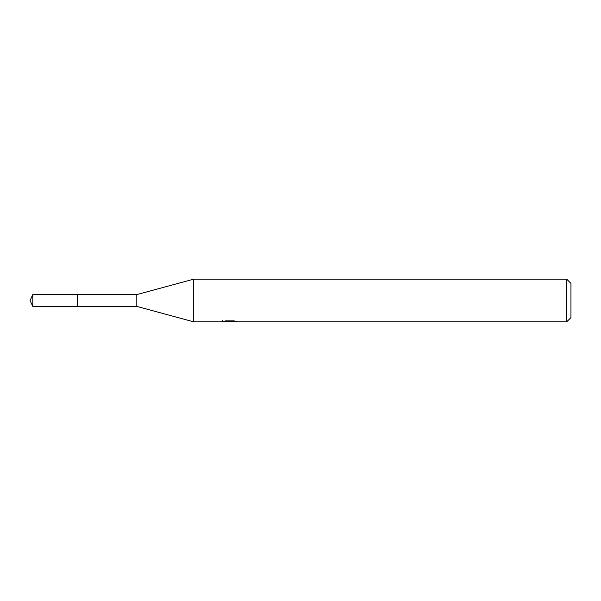 <?xml version="1.0" encoding="UTF-8"?>
<svg xmlns="http://www.w3.org/2000/svg" width="601" height="601" viewBox="0 0 601 601"><rect width="100%" height="100%" fill="white"/><g stroke="black" fill="none" stroke-linecap="round" stroke-linejoin="round"><path stroke-width="0.9" d="M222.212 320.378L222.062 321.851L193.74 321.851L136.81 306.405L77.589 306.412L77.604 294.595L136.81 294.595L193.74 279.149L566.683 279.149L570.95 283.417L570.95 317.583L566.683 321.851L231.588 321.851M136.81 306.405L136.81 294.595M193.74 321.851L193.74 279.149M231.513 321.512L226.847 321.64M229.327 321.851L228.32 321.851M566.683 321.851L566.683 279.149M222.212 321.805L230.183 321.445L223.354 321.445L225.578 320.889L233.999 320.889L236.441 321.512L231.595 321.851M230.183 320.889L230.183 321.445M32.807 306.405L32.807 294.595L77.589 294.58L77.589 306.42L32.807 306.405L30.05 300.5L32.807 294.595M231.513 321.835L231.513 320.889"/></g></svg>
